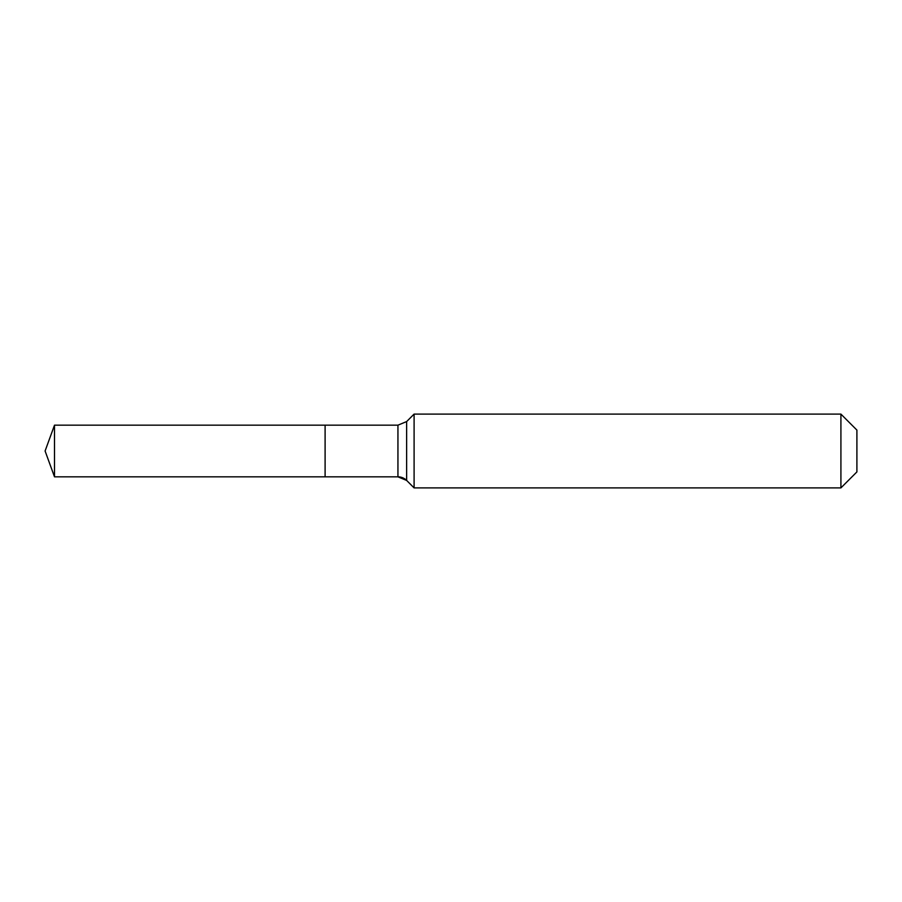 <?xml version="1.0" encoding="UTF-8"?>
<svg xmlns="http://www.w3.org/2000/svg" width="902" height="902" viewBox="0 0 902 902"><rect width="100%" height="100%" fill="white"/><g stroke="black" fill="none" stroke-linecap="round" stroke-linejoin="round"><path stroke-width="1.35" d="M856.9 471.915L840.912 487.903L414.097 487.903L406.633 480.428A12.301 12.301 0 0 0 397.94 476.831L54.503 476.831L45.1 451L54.503 425.169L397.94 425.169L406.633 421.572L414.097 414.097L840.912 414.097L856.9 430.085L856.9 471.915L840.912 487.903L840.912 414.097M45.1 451L54.503 476.831L54.503 425.169M840.912 487.903L414.097 487.903L406.633 480.428L397.94 476.831L325.103 476.831L325.103 425.169L325.103 476.831L54.503 476.831M414.097 487.903L414.097 414.097M397.94 476.831L397.94 425.169M406.633 480.428L406.633 421.572"/></g></svg>
